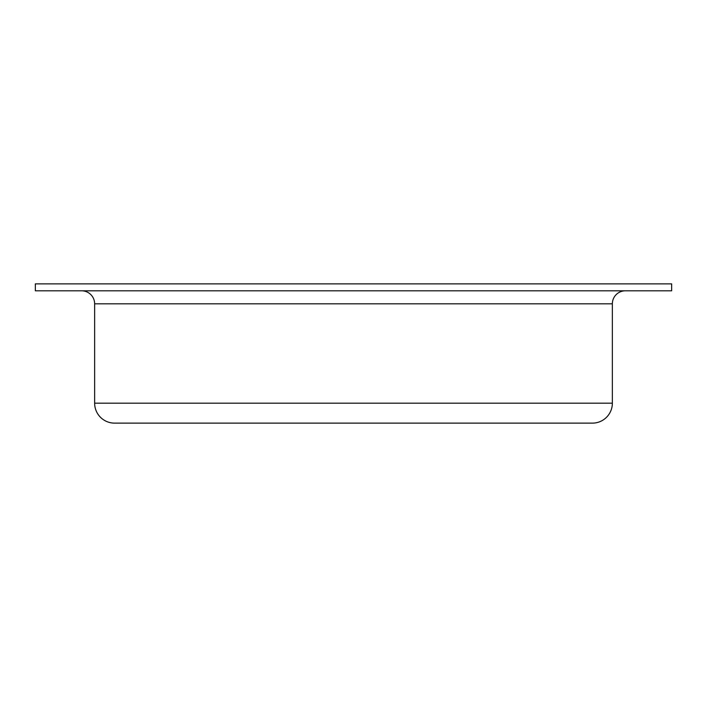 <?xml version="1.0" encoding="UTF-8"?>
<svg xmlns="http://www.w3.org/2000/svg" width="707" height="707" viewBox="0 0 707 707"><rect width="100%" height="100%" fill="white"/><g stroke="black" fill="none" stroke-linecap="round" stroke-linejoin="round"><path stroke-width="1.06" d="M114.596 423.131L592.404 423.131A19.955 19.955 0 0 0 612.359 403.176L94.641 403.176A19.955 19.955 0 0 0 114.596 423.131A19.955 19.955 0 0 1 94.641 403.176L612.359 403.176L612.359 303.824A13.018 13.018 0 0 1 625.377 290.807A13.018 13.018 0 0 0 612.359 303.824L94.641 303.824L94.641 403.176L94.641 303.824A13.018 13.018 0 0 0 81.623 290.807A13.018 13.018 0 0 1 94.641 303.824L612.359 303.824L612.359 403.176A19.955 19.955 0 0 1 592.404 423.131M671.65 290.807L671.65 283.869L35.35 283.869L35.35 290.807L671.65 290.807L35.35 290.807L35.35 283.869L671.65 283.869L671.65 290.807M306.891 423.131L400.109 423.131"/></g></svg>
